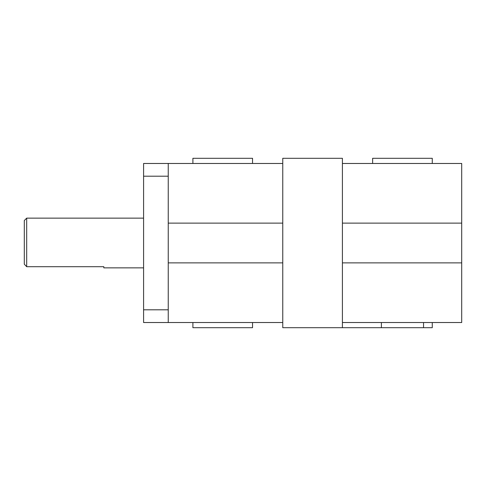 <?xml version="1.0" encoding="UTF-8"?>
<svg xmlns="http://www.w3.org/2000/svg" width="486" height="486" viewBox="0 0 486 486"><rect width="100%" height="100%" fill="white"/><g stroke="black" fill="none" stroke-linecap="round" stroke-linejoin="round"><path stroke-width="0.73" d="M168.247 309.801L143.589 309.801L143.589 322.528L168.247 322.528L168.247 163.472L143.589 163.472L143.589 176.199L168.247 176.199M168.247 322.528L282.761 322.528L282.761 327.698L342.411 327.698L342.411 322.528L461.7 322.528L461.7 262.883L342.411 262.883M461.7 262.883L461.7 163.472L342.411 163.472L342.411 158.302L282.761 158.302L282.761 163.472L168.247 163.472M342.411 223.117L461.7 223.117M24.3 264.196L26.687 266.705L26.687 218.147L24.3 220.535L24.3 264.196M26.687 266.705L103.828 266.705L103.828 267.853L143.589 267.853M168.247 223.117L282.761 223.117M282.761 262.883L168.247 262.883M342.411 327.698L432.273 327.698L432.273 322.528M432.273 163.472L432.273 158.302L372.628 158.302L372.628 163.472M192.899 322.528L192.899 327.698L252.544 327.698L252.544 322.528M252.544 163.472L252.544 158.302L192.899 158.302L192.899 163.472M342.411 322.528L342.411 163.472M282.761 322.528L282.761 163.472M143.589 309.801L143.589 176.199M381.389 322.528L381.389 327.698M423.543 327.698L423.543 322.528M143.589 218.147L26.687 218.147"/></g></svg>
